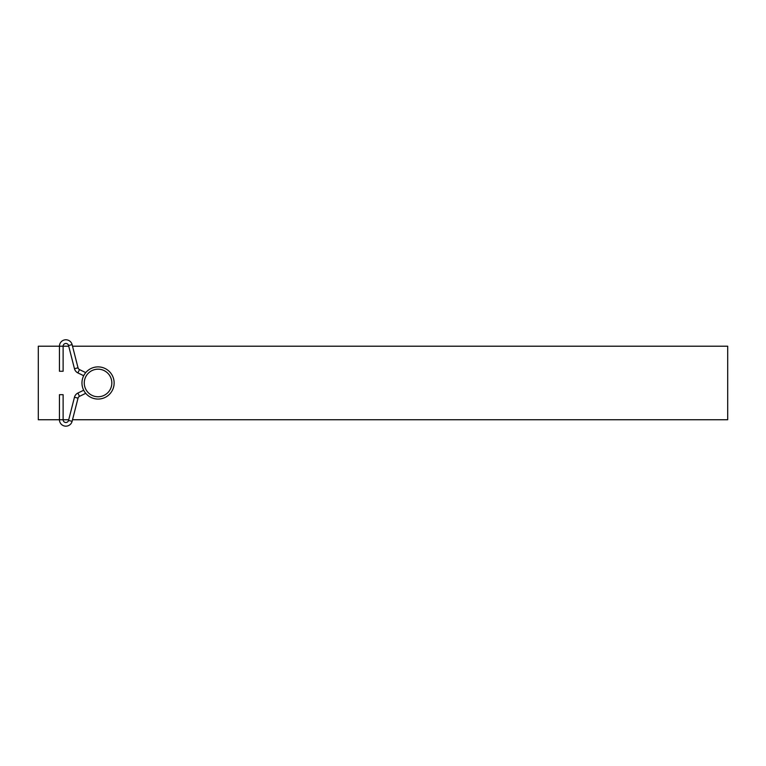 <?xml version="1.0" encoding="UTF-8"?>
<svg xmlns="http://www.w3.org/2000/svg" width="766" height="766" viewBox="0 0 766 766"><rect width="100%" height="100%" fill="white"/><g stroke="black" fill="none" stroke-linecap="round" stroke-linejoin="round"><path stroke-width="1.15" d="M98.048 366.885A16.086 16.086 0 0 1 114.134 382.971A16.086 16.086 0 0 1 98.048 399.057A16.086 16.086 0 0 1 81.962 382.971A16.086 16.086 0 0 1 98.048 366.885A16.086 16.086 0 0 0 81.962 382.971A16.086 16.086 0 0 0 98.048 399.057M78.027 398.148L74.465 397.238L68.547 420.429L68.72 419.739L63.118 419.739A2.758 2.758 0 0 0 68.547 420.429L72.109 421.329L72.521 419.739L727.7 419.739L727.7 346.203L72.521 346.203L72.109 344.614A6.434 6.434 0 0 0 59.442 346.203L38.3 346.203L38.3 419.739L59.442 419.739A6.434 6.434 0 0 0 72.109 421.329L78.027 398.148A2.758 2.758 0 0 1 79.492 396.348L85.735 393.331M83.695 375.723L77.893 372.908A6.434 6.434 0 0 1 74.465 368.705L68.547 345.523L68.72 346.203L63.118 346.203L63.118 371.251L59.442 371.251L59.442 346.203A6.434 6.434 0 0 1 72.109 344.614L68.547 345.523A2.758 2.758 0 0 0 63.118 346.203L59.442 346.203M74.465 397.238A6.434 6.434 0 0 1 77.893 393.044L83.695 390.229M85.735 372.621L79.492 369.605A2.758 2.758 0 0 1 78.027 367.804L72.109 344.614M61.28 394.691L63.118 394.691L63.118 419.739L59.442 419.739L59.442 394.691L61.28 394.691M98.048 396.759A13.788 13.788 0 0 0 111.836 382.971A13.788 13.788 0 0 0 98.048 369.183A13.788 13.788 0 0 0 84.26 382.971A13.788 13.788 0 0 0 98.048 396.759M79.492 396.348L77.893 393.044M78.027 367.804L74.465 368.705M79.492 369.605L77.893 372.908"/></g></svg>
